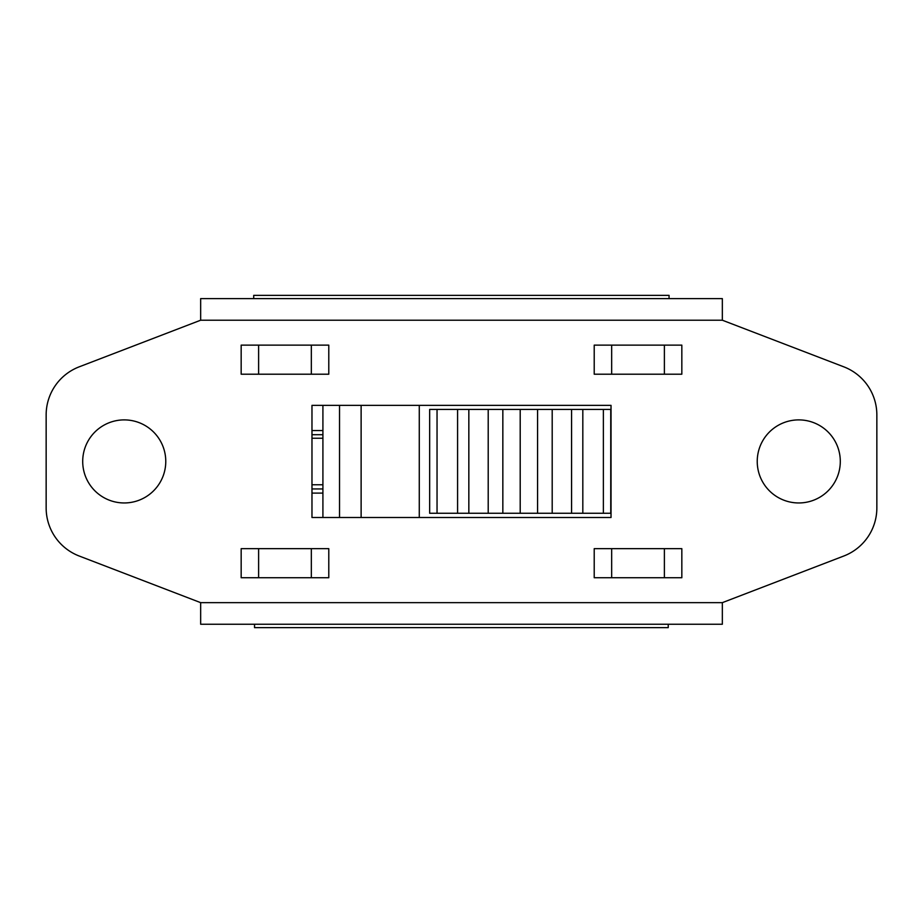 <?xml version="1.0" encoding="UTF-8"?>
<svg xmlns="http://www.w3.org/2000/svg" width="923" height="923" viewBox="0 0 923 923"><rect width="100%" height="100%" fill="white"/><g stroke="black" fill="none" stroke-linecap="round" stroke-linejoin="round"><path stroke-width="1.38" d="M537.578 409.42L610.749 409.42L610.749 513.257L537.578 513.257L537.578 409.42L429.656 409.42L429.656 513.257L437.041 513.257L437.041 409.42M552.196 513.257L552.196 409.42M571.579 513.257L571.579 409.42M582.817 513.257L582.817 409.42M603.377 513.257L603.377 409.42M537.578 513.257L437.041 513.257M457.589 513.257L457.589 409.42M468.838 513.257L468.838 409.42M488.209 513.257L488.209 409.42M502.839 513.257L502.839 409.42M520.203 513.257L520.203 409.42M322.912 405.359L322.912 517.503M339.526 517.503L339.526 405.359M361.124 517.503L361.124 405.359M419.273 517.503L419.273 405.359M311.974 434.71L322.912 434.71M322.912 488.948L311.974 488.948M311.974 484.76L322.912 484.76M322.912 438.24L311.974 438.24M254.54 624.248L254.54 627.64L668.229 627.64L668.229 624.248M669.06 298.614L669.06 295.36L253.71 295.36L253.71 298.614M200.66 602.65L79.193 556.015A51.503 51.503 0 0 1 46.15 507.938L46.15 414.912A51.503 51.503 0 0 1 79.193 366.835L200.66 320.212L200.66 298.614L722.34 298.614L722.34 320.212L843.807 366.835A51.503 51.503 0 0 1 876.85 414.912L876.85 507.938A51.503 51.503 0 0 1 843.807 556.015L722.34 602.65L200.66 602.65L200.66 624.248L722.34 624.248L722.34 602.65M840.299 461.431A41.535 41.535 0 0 1 777.997 497.393A41.535 41.535 0 0 1 777.997 425.457A41.535 41.535 0 0 1 840.299 461.431M165.771 461.431A41.535 41.535 0 0 1 103.468 497.393A41.535 41.535 0 0 1 103.468 425.457A41.535 41.535 0 0 1 165.771 461.431M241.168 374.207L328.784 374.207L328.784 345.133L241.168 345.133L241.168 374.207M594.216 374.207L681.832 374.207L681.832 345.133L594.216 345.133L594.216 374.207M328.784 548.654L241.168 548.654L241.168 577.729L328.784 577.729L328.784 548.654M681.832 548.654L594.216 548.654L594.216 577.729L681.832 577.729L681.832 548.654M311.974 517.503L311.974 405.359L611.026 405.359L611.026 517.503L311.974 517.503M322.912 430.556L311.974 430.556M311.974 493.101L322.912 493.101M611.661 374.207L611.661 345.133M664.387 345.133L664.387 374.207M664.387 548.654L664.387 577.729M611.661 577.729L611.661 548.654M311.339 548.654L311.339 577.729M258.613 577.729L258.613 548.654M311.339 345.133L311.339 374.207M258.613 374.207L258.613 345.133M200.66 320.212L722.34 320.212"/></g></svg>
